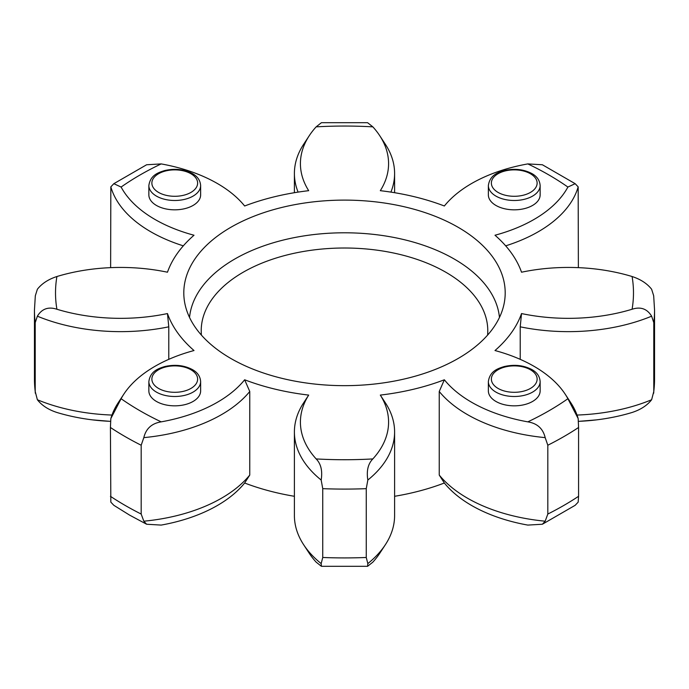 <?xml version="1.0" encoding="UTF-8"?>
<svg xmlns="http://www.w3.org/2000/svg" width="689" height="689" viewBox="0 0 689 689"><rect width="100%" height="100%" fill="white"/><g stroke="black" fill="none" stroke-linecap="round" stroke-linejoin="round"><path stroke-width="1.03" d="M495.942 205.451A25.889 14.943 0 0 0 524.157 208.689A25.889 14.943 0 0 0 540.142 194.884L540.142 185.539A25.889 14.943 180 0 1 524.157 199.354A25.889 14.943 180 0 1 495.942 196.107A25.889 14.943 180 0 1 488.363 185.539L488.363 194.884A25.889 14.943 0 0 0 495.942 205.451M156.446 205.451A25.889 14.943 0 0 0 184.661 208.689A25.889 14.943 0 0 0 200.637 194.884L200.637 185.539A25.889 14.943 180 0 1 184.661 199.354A25.889 14.943 180 0 1 156.446 196.107A25.889 14.943 180 0 1 148.858 185.539L148.858 194.884A25.889 14.943 0 0 0 156.446 205.451M156.446 401.454A25.889 14.943 0 0 0 184.661 404.701A25.889 14.943 0 0 0 200.637 390.887L200.637 381.551A25.889 14.943 180 0 1 184.661 395.357A25.889 14.943 180 0 1 156.446 392.119A25.889 14.943 180 0 1 148.858 381.551L148.858 390.887A25.889 14.943 0 0 0 156.446 401.454M495.942 401.454A25.889 14.943 0 0 0 524.157 404.701A25.889 14.943 0 0 0 540.142 390.887L540.142 381.551A25.889 14.943 180 0 1 524.157 395.357A25.889 14.943 180 0 1 495.942 392.119A25.889 14.943 180 0 1 488.363 381.551L488.363 390.887A25.889 14.943 0 0 0 495.942 401.454M230.867 358.487A160.692 92.774 180 0 1 184.738 302.884A160.692 92.774 180 0 1 275.083 209.215A160.692 92.774 180 0 1 458.133 227.284A160.692 92.774 180 0 1 504.262 302.884A160.692 92.774 180 0 1 397.889 380.388A160.692 92.774 180 0 1 230.867 358.487M565.213 394.211L570.845 402.815A142.83 82.465 180 0 1 578.166 418.576L567.891 398.724A136.81 78.985 0 0 0 565.213 394.211A136.81 78.985 0 0 0 533.975 366.29A136.81 78.985 0 0 0 494.995 350.537A180.613 104.272 180 0 0 521.53 313.564A136.81 78.985 0 0 0 632.089 309.249C640.598 306.467 647.117 308.775 651.63 316.182A142.83 82.465 180 0 1 520.221 326.819L521.53 313.564M577.029 415.054A142.83 82.465 0 0 0 651.63 399.749L653.783 391.464L653.783 322.65A310.05 179.002 180 0 0 654.55 310.093L653.68 295.779L651.63 289.251C647.126 283.532 640.606 279.295 632.089 276.522A136.81 78.985 0 0 0 521.53 272.215A180.613 104.272 180 0 0 494.995 235.233A136.81 78.985 0 0 0 567.891 187.055L575.16 183.687L542.372 164.757L527.817 163.913A136.81 78.985 0 0 0 444.353 205.994A180.613 104.272 180 0 0 380.311 190.681A136.81 78.985 0 0 0 379.742 135.707A136.81 78.985 0 0 0 372.844 126.854L367.59 122.694L321.41 122.694L316.156 126.854A136.81 78.985 0 0 0 309.258 135.707A136.81 78.985 0 0 0 308.689 190.681A180.613 104.272 180 0 0 244.647 205.994A136.81 78.985 0 0 0 217.362 183.498A136.81 78.985 0 0 0 161.183 163.913L146.628 164.757L113.84 183.687L121.109 187.055A136.81 78.985 0 0 0 194.005 235.233A180.613 104.272 180 0 0 167.47 272.215A136.81 78.985 0 0 0 56.911 276.522C48.402 279.286 41.883 283.523 37.37 289.251L35.32 295.779L34.45 310.093L34.45 378.907A310.05 179.002 0 0 0 35.217 391.464L35.217 322.65A310.05 179.002 180 0 1 34.45 310.093M183.317 245.844A142.83 82.465 180 0 1 150.77 231.771A142.83 82.465 180 0 1 110.834 186.857L110.628 267.651M545.18 521.194L542.372 524.243L527.817 525.087A136.81 78.985 180 0 1 471.638 505.502A136.81 78.985 180 0 1 444.353 483.006L439.237 475.057A142.83 82.465 0 0 0 467.375 498.13A142.83 82.465 0 0 0 545.18 521.194L547.815 514.054L547.815 445.232L545.18 437.627A142.83 82.465 180 0 1 467.375 414.563A142.83 82.465 180 0 1 439.237 391.498L444.353 379.777A180.613 104.272 180 0 1 380.311 395.09L386.236 404.167A142.83 82.465 180 0 1 394.599 431.969A142.83 82.465 180 0 1 367.831 480.035L366.255 488.656A310.05 179.002 180 0 1 322.745 488.656L321.169 480.035A142.83 82.465 180 0 1 294.401 431.969A142.83 82.465 180 0 1 302.764 404.167L308.689 395.09A180.613 104.272 180 0 1 244.647 379.777L249.762 391.498A142.83 82.465 180 0 1 143.82 437.627L141.185 445.232A310.05 179.002 180 0 1 125.26 436.662A310.05 179.002 180 0 1 110.421 427.473L110.834 418.576A142.83 82.465 180 0 1 118.155 402.815L123.787 394.211A136.81 78.985 0 0 0 121.109 398.724L110.834 418.576M439.237 475.057L439.237 391.498M294.401 496.295A180.613 104.272 180 0 1 244.647 483.006A136.81 78.985 180 0 1 161.183 525.087L146.628 524.243L129.627 515.131L113.84 505.313L110.834 502.143L110.421 427.473M651.63 399.749C647.126 405.468 640.606 409.705 632.089 412.478A136.81 78.985 180 0 1 578.372 421.349M444.353 483.006A180.613 104.272 180 0 1 394.599 496.295M385.375 544.689L379.742 553.293A136.81 78.985 180 0 1 372.844 562.146L367.59 566.306L367.831 563.602A142.83 82.465 0 0 0 385.375 544.689A142.83 82.465 0 0 0 394.599 515.536L394.599 431.969M321.169 563.602L321.41 566.306L316.156 562.146A136.81 78.985 180 0 1 309.258 553.293L303.625 544.689A142.83 82.465 0 0 0 321.169 563.602L322.745 557.479L322.745 488.656M110.628 421.349A136.81 78.985 180 0 1 56.911 412.478C48.402 409.714 41.883 405.476 37.37 399.749A142.83 82.465 0 0 0 111.971 415.054M37.37 316.182C41.874 308.775 48.394 306.467 56.911 309.249A136.81 78.985 0 0 0 167.47 313.564L168.779 326.819A142.83 82.465 180 0 1 37.37 316.182L35.217 322.65L35.217 366.35M123.787 394.211A136.81 78.985 0 0 1 194.005 350.537A180.613 104.272 180 0 1 167.47 313.564M143.82 437.627C145.973 428.627 151.761 423.373 161.183 421.857A136.81 78.985 0 0 0 244.647 379.777M308.689 395.09A136.81 78.985 0 0 0 316.156 458.926C320.962 463.826 322.633 470.863 321.169 480.035M367.831 480.035C366.367 470.871 368.038 463.835 372.844 458.926A136.81 78.985 0 0 0 380.311 395.09M444.353 379.777A136.81 78.985 0 0 0 527.817 421.857C537.231 423.365 543.018 428.618 545.18 437.627M653.783 322.65L651.63 316.182M578.372 267.651L578.166 186.857A142.83 82.465 180 0 1 505.683 245.844M575.16 183.687L578.166 186.857M110.834 186.857L113.84 183.687M35.217 391.464L37.37 399.749M110.421 496.295A310.05 179.002 0 0 0 125.26 505.485A310.05 179.002 0 0 0 141.185 514.054L141.185 445.232M146.628 524.243L143.82 521.194A142.83 82.465 0 0 0 249.762 475.057L249.762 391.498M141.185 514.054L143.82 521.194M322.745 557.479A310.05 179.002 0 0 0 366.255 557.479L366.255 488.656M366.255 557.479L367.831 563.602M547.815 514.054A310.05 179.002 0 0 0 578.579 496.295L578.579 427.473A310.05 179.002 180 0 1 547.815 445.232M578.166 418.576L578.579 427.473M542.372 524.243L575.16 505.313L578.166 502.143L578.579 496.295M249.762 475.057L244.647 483.006M294.401 431.969L294.401 515.536A142.83 82.465 0 0 0 303.625 544.689M168.779 359.339L168.779 326.819M298.096 192.11A142.83 82.465 180 0 1 294.401 173.464A142.83 82.465 180 0 1 303.625 144.311L309.258 135.707M379.742 135.707L385.375 144.311A142.83 82.465 180 0 1 394.599 173.464A142.83 82.465 180 0 1 390.904 192.11M520.221 359.339L520.221 326.819M158.573 192.42A22.875 13.212 0 0 0 190.931 192.42A22.875 13.212 0 0 0 190.931 173.74A22.875 13.212 0 0 0 158.573 173.74A22.875 13.212 0 0 0 158.573 192.42M498.069 192.42A22.875 13.212 0 0 0 530.427 192.42A22.875 13.212 0 0 0 530.427 173.74A22.875 13.212 0 0 0 498.069 173.74A22.875 13.212 0 0 0 498.069 192.42M158.573 388.432A22.875 13.212 0 0 0 190.931 388.432A22.875 13.212 0 0 0 190.931 369.752A22.875 13.212 0 0 0 158.573 369.752A22.875 13.212 0 0 0 158.573 388.432M498.069 388.432A22.875 13.212 0 0 0 530.427 388.432A22.875 13.212 0 0 0 530.427 369.752A22.875 13.212 0 0 0 498.069 369.752A22.875 13.212 0 0 0 498.069 388.432M189.544 317.465A155.189 89.596 180 0 1 289.07 238.704A155.189 89.596 180 0 1 454.232 259.03A155.189 89.596 180 0 1 499.456 317.465M487.579 335.121A143.286 82.723 0 0 0 445.817 272.241A143.286 82.723 0 0 0 286.185 255.171A143.286 82.723 0 0 0 201.421 335.121M121.109 398.724A288.975 166.841 0 0 0 140.16 410.859A288.975 166.841 0 0 0 161.183 421.857M527.817 421.857A288.975 166.841 0 0 0 567.891 398.724M632.089 309.249A288.975 166.841 0 0 0 632.089 276.522M567.891 187.055A288.975 166.841 0 0 0 527.817 163.913M372.844 126.854A288.975 166.841 0 0 0 316.156 126.854M161.183 163.913A288.975 166.841 0 0 0 121.109 187.055M56.911 276.522A288.975 166.841 0 0 0 56.911 309.249M316.156 458.926A288.975 166.841 0 0 0 372.844 458.926M653.783 391.464A310.05 179.002 0 0 0 654.55 378.907L654.55 310.093M596.596 419.868L579.113 421.323M109.887 421.323L92.404 419.868M200.637 185.539C200.258 180.406 197.528 176.418 192.429 173.594C184.144 169.244 174.885 168.237 164.662 170.571C157.712 172.689 150.323 175.411 148.858 185.539M540.142 185.539C539.763 180.406 537.024 176.418 531.934 173.594C523.649 169.244 514.39 168.237 504.159 170.571C497.208 172.689 489.819 175.411 488.363 185.539M200.637 381.551C200.258 376.409 197.528 372.43 192.429 369.605C184.144 365.248 174.885 364.24 164.662 366.574C157.712 368.701 150.323 371.423 148.858 381.551M540.142 381.551C539.763 376.409 537.024 372.43 531.934 369.605C523.649 365.248 514.39 364.24 504.159 366.574C497.208 368.701 489.819 371.423 488.363 381.551M653.68 393.221L654.55 378.907M35.32 393.221L34.45 378.907M321.41 566.306L367.59 566.306M294.401 192.705L294.401 173.464M394.599 192.705L394.599 173.464"/></g></svg>
